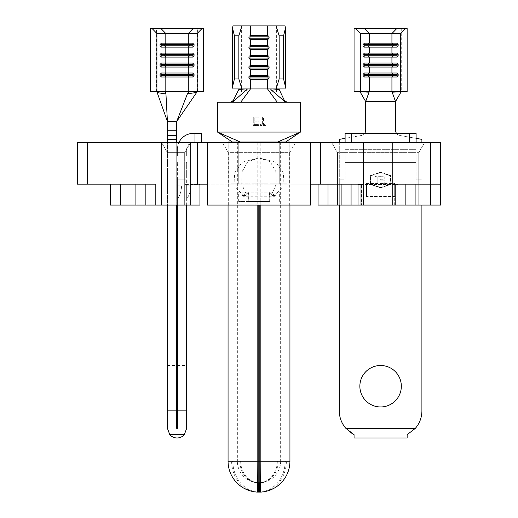 <?xml version="1.0" encoding="UTF-8"?>
<svg xmlns="http://www.w3.org/2000/svg" width="518" height="518" viewBox="0 0 518 518"><rect width="100%" height="100%" fill="white"/><g stroke="black" fill="none" stroke-linecap="round" stroke-linejoin="round"><path stroke-width="0.39" stroke-dasharray="2.59 1.94" d="M289.691 205.063L228.309 205.063L289.691 205.063L289.691 152.642L228.309 152.642L222.565 142.69L295.435 142.69L222.565 142.69M228.309 205.063L228.309 152.642L289.691 152.642L295.435 142.69M207.239 205.063L254.862 205.063L254.862 184.162L207.239 184.162M251.767 184.162L267.935 184.162L251.767 184.162L251.767 183.832L260.696 183.832L260.696 184.162M240.281 184.162L230.924 184.162L240.281 184.162L232.414 184.162L240.281 184.162L232.414 184.162L240.281 184.162L240.281 183.832L240.281 184.162L240.281 183.832L232.414 183.832L232.414 184.162L232.414 183.832L240.281 183.832L240.281 184.162L240.281 183.832L232.414 183.832L232.414 184.162L232.414 183.832L240.281 183.832L240.281 184.162M135.904 184.162L145.862 184.162L145.862 205.063L145.862 184.162L120.312 184.162L135.904 184.162L135.904 205.063L190.715 205.063L189.989 205.063L190.715 205.063L190.715 184.162L189.989 184.162L341.116 184.162L318.058 184.162L318.058 142.69L308.106 142.69L318.058 142.69L318.058 205.063L363.448 205.063L363.448 142.69L440.656 142.69L440.656 184.162L395.202 184.162L440.656 184.162L405.154 184.162L405.154 205.063L415.106 205.063L415.106 184.162M318.058 184.162L189.989 184.162L361.027 184.162L341.116 184.162L351.068 184.162L351.068 205.063L351.068 184.162L361.027 184.162L361.027 205.063M244.962 184.162L250.064 184.162L241.349 183.832L241.349 184.162L241.349 183.832L250.064 183.832L250.064 184.162L250.064 183.832L246.451 183.832L246.451 184.162L244.962 183.832L244.962 184.162M254.862 184.162L289.193 184.162L263.138 184.162L263.138 205.063L254.862 205.063M190.715 184.162L190.715 142.69L363.448 142.69M199.942 184.162L199.942 142.69L199.942 205.063L199.942 184.492L184.68 184.492L199.942 184.492L199.942 205.063L190.715 205.063M155.814 205.063L155.814 184.162L77.344 184.162L77.344 142.69L190.715 142.69M263.138 205.063L310.761 205.063M363.448 205.063L405.154 205.063L405.154 184.162L395.202 184.162L395.202 205.063M430.698 142.69L430.698 205.063L415.106 205.063M430.698 205.063L440.656 205.063L440.656 184.162M361.525 205.063L418.758 205.063L361.525 205.063L361.525 184.492L358.203 184.492L398.018 184.492L398.018 205.063L398.018 184.492L361.525 184.492M263.138 184.162L310.761 184.162L310.761 142.69M289.193 142.69L279.241 142.69L289.193 142.69L289.193 184.162L289.193 142.69M238.759 142.69L279.241 142.69L238.759 142.69L238.759 184.162L238.759 142.69M228.807 184.162L228.807 142.69L228.807 184.162M308.106 142.69L199.942 142.69L308.106 142.69L308.106 184.162L308.106 142.69M266.874 142.69L259.745 142.69L272.293 142.69L266.874 142.69L266.874 143.02L272.079 143.02L272.079 142.69M161.681 142.69L190.423 142.69L161.681 142.69L167.424 152.642L184.68 152.642L167.424 152.642L161.681 142.69M331.721 142.69L424.501 142.69L331.721 142.69L337.471 152.642L418.758 152.642L337.471 152.642L331.721 142.69M252.836 142.69L245.707 142.69L258.255 142.69L252.836 142.69L252.836 143.02L258.042 143.02L258.042 142.69M392.774 205.063L392.774 142.69M161.389 205.063L161.389 142.69M110.36 205.063L120.312 205.063L120.312 184.162L110.36 184.162L110.36 205.063M135.904 205.063L120.312 205.063M167.424 205.063L184.68 205.063L167.424 205.063L167.424 142.69M184.68 205.063L184.68 152.642L190.423 142.69L184.68 152.642L184.68 205.063M337.471 205.063L337.471 152.642L337.471 205.063M418.758 205.063L418.758 152.642L424.501 142.69L418.758 152.642L418.758 205.063M358.203 184.492L358.203 205.063L358.203 184.492M272.079 143.02L270.364 143.02L270.364 142.69M270.364 143.02L266.019 143.02L266.019 142.69L266.019 143.02L261.674 143.02L261.674 142.69M261.674 143.02L259.958 143.02L259.958 142.69M259.958 143.02L265.158 143.02L265.158 142.69M265.158 143.02L259.745 143.02L259.745 142.69M259.745 143.02L261.46 143.02L261.46 142.69M261.46 143.02L270.577 143.02L270.577 142.69M270.577 143.02L272.293 143.02L272.293 142.69M272.293 143.02L266.874 143.02M258.042 143.02L256.326 143.02L256.326 142.69M256.326 143.02L251.981 143.02L251.981 142.69L251.981 143.02L247.636 143.02L247.636 142.69M247.636 143.02L245.921 143.02L245.921 142.69M245.921 143.02L251.12 143.02L251.12 142.69M251.12 143.02L245.707 143.02L245.707 142.69M245.707 143.02L247.423 143.02L247.423 142.69M247.423 143.02L256.539 143.02L256.539 142.69M256.539 143.02L258.255 143.02L258.255 142.69M258.255 143.02L252.836 143.02M405.154 205.063L405.154 184.162M110.36 184.162L120.312 184.162M189.989 184.162L189.989 205.063L189.989 184.162M230.924 183.832L230.924 184.162L230.924 183.832L240.281 183.832L230.924 183.832M260.696 183.832L267.935 183.832L267.935 184.162L267.935 183.832L266.628 184.162L266.628 183.832L260.599 183.832L260.599 184.162M260.599 183.832L253.257 183.832L253.257 184.162M253.257 183.832L260.703 183.832L260.703 184.162L260.716 183.832L267.935 183.832L253.872 183.832L253.872 184.162M253.872 183.832L251.767 183.832M270.487 183.832L287.924 183.832L270.487 183.832L270.487 184.162M279.098 183.832L279.098 184.162M287.924 183.832L287.924 184.162M279.234 183.832L279.241 142.69L279.241 184.162M279.17 183.832L286.435 183.832L271.976 183.832L286.435 184.162L271.976 184.162L279.17 184.162L279.17 183.832M286.435 183.832L286.435 184.162M271.976 183.832L271.976 184.162M401.333 386.221A20.739 20.739 0 0 1 380.6 406.96A20.739 20.739 0 0 1 359.861 386.221A20.739 20.739 0 0 0 380.6 406.96A20.739 20.739 0 0 0 401.333 386.221A20.739 20.739 0 0 0 380.6 365.481A20.739 20.739 0 0 0 359.861 386.221A20.739 20.739 0 0 0 380.6 406.96A20.739 20.739 0 0 0 401.333 386.221A20.739 20.739 0 0 0 380.6 365.481A20.739 20.739 0 0 0 359.861 386.221A20.739 20.739 0 0 1 380.6 365.481A20.739 20.739 0 0 1 401.333 386.221M415.041 428.69L346.16 428.69L345.862 428.36A26.541 26.541 0 0 1 339.29 410.878L339.29 179.183L345.098 179.183L345.098 162.594L416.103 162.594L345.098 162.594L345.098 179.183L339.29 179.183L339.29 205.063L339.29 142.69M407.142 434.66L407.142 437.982M354.059 437.982L354.059 434.66M349.799 432.025L345.862 428.36A26.541 26.541 0 0 1 339.29 410.878L339.29 139.374L361.286 135.496L345.098 138.345M384.958 184.162L384.958 175.867L380.283 175.867L380.283 176.716L384.214 176.716L384.214 179.273L380.283 179.273L380.283 180.122L384.214 180.122L384.214 183.314L380.283 183.314L380.283 184.162L384.958 184.162L384.958 175.867L380.283 175.867L380.283 176.716L384.214 176.716L384.214 179.273L380.283 179.273L380.283 180.122L384.214 180.122L384.214 183.314L380.283 183.314L380.283 184.162L384.958 184.162M370.648 184.162L370.648 175.867L380.6 172.552L390.553 175.867L390.553 184.162L380.6 187.477L370.648 184.162L370.648 175.867L380.6 172.552L390.553 175.867L390.553 184.162L380.6 187.477L370.648 184.162M377.939 176.716L379.752 176.716L379.752 175.867L375.388 175.867L375.388 176.716L377.195 176.716L377.195 184.162L377.939 184.162L377.939 176.716L379.752 176.716L379.752 175.867L375.388 175.867L375.388 176.716L377.195 176.716L377.195 184.162L377.939 184.162L377.939 176.716M416.103 138.345L399.915 135.496L421.905 139.374L421.905 410.878A26.541 26.541 0 0 1 415.339 428.36A26.541 26.541 0 0 0 421.905 410.878L421.905 179.183L416.103 179.183L416.103 162.594L416.103 179.183L421.905 179.183L421.905 205.063L421.905 142.69M366.498 183.165L366.498 196.439L366.498 183.165L394.703 183.165L366.498 183.165L366.498 196.439L394.703 196.439L394.703 183.165L394.703 196.439L394.703 183.165L394.703 196.439L366.498 196.439L366.498 183.165L394.703 183.165M416.103 155.963L345.098 155.963L345.098 133.398L416.103 133.398L416.103 155.963L416.103 142.69L345.098 142.69L345.098 155.963L416.103 155.963L416.103 162.594L416.103 155.963L345.098 155.963L416.103 155.963M407.142 28.555L354.059 28.555M392.1 91.595L407.142 91.595M369.101 91.595L354.059 91.595M401.262 28.555L401.262 91.595L359.939 91.595L359.939 28.555M396.555 133.398A5.309 5.309 0 0 0 399.915 135.496A5.309 5.309 0 0 1 395.532 130.264L395.532 101.547L365.669 101.547L365.669 130.264A5.309 5.309 0 0 1 361.286 135.496A5.309 5.309 0 0 0 364.646 133.398M390.883 175.628L390.883 184.402L380.6 187.833L370.312 184.402L370.312 175.628L380.6 172.203L390.883 175.628L390.883 184.402L380.6 187.833L370.312 184.402L370.312 175.628L380.6 172.203L390.883 175.628M421.905 410.878A26.541 26.541 0 0 1 415.339 428.36L345.862 428.36L346.16 428.69M339.29 410.878A26.541 26.541 0 0 0 345.862 428.36L415.339 428.36L345.862 428.36M416.103 142.69L345.098 142.69M345.098 162.594L345.098 155.963L345.098 162.594L416.103 162.594L345.098 162.594M397.047 75.667L398.342 75.667L397.047 76.994M397.047 74.339L398.342 74.339L398.342 75.667M397.047 73.012L398.342 74.339M364.154 75.667L362.859 75.667L364.154 76.994M364.154 74.339L362.859 74.339L362.859 75.667M364.154 73.012L362.859 74.339M397.047 65.715L398.342 65.715L397.047 67.042M397.047 64.387L398.342 64.387L398.342 65.715M397.047 63.06L398.342 64.387M364.154 65.715L362.859 65.715L364.154 67.042M364.154 64.387L362.859 64.387L362.859 65.715M364.154 63.06L362.859 64.387M397.047 55.763L398.342 55.763L397.047 57.09M397.047 54.435L398.342 54.435L398.342 55.763M397.047 53.108L398.342 54.435M364.154 55.763L362.859 55.763L364.154 57.09M364.154 54.435L362.859 54.435L362.859 55.763M364.154 53.108L362.859 54.435M397.047 45.804L398.342 45.804L397.047 47.132M397.047 44.483L398.342 44.483L398.342 45.804M397.047 43.156L398.342 44.483M364.154 45.804L362.859 45.804L364.154 47.132M364.154 44.483L362.859 44.483L362.859 45.804M364.154 43.156L362.859 44.483M249.993 77.991L248.724 77.991L248.724 76.664L249.993 75.337M249.993 76.664L248.724 76.664M249.993 68.039L248.724 68.039L248.724 66.712L249.993 65.385M249.993 66.712L248.724 66.712M249.993 38.177L248.724 38.177L248.724 36.849L249.993 35.522M249.993 36.849L248.724 36.849M249.993 48.129L248.724 48.129L248.724 46.801L249.993 45.474M249.993 46.801L248.724 46.801M249.993 58.081L248.724 58.081L248.724 56.753L249.993 55.426M249.993 56.753L248.724 56.753M271.413 192.126L238.675 192.126L271.413 192.126A4.643 2.195 90 0 1 273.213 194.114L274.896 195.791L275.641 195.603L271.549 194.768L270.377 195.15L269.477 194.457L269.224 193.518L269.224 201.418L248.776 201.418L248.776 193.512L248.459 194.554L247.649 195.137L246.451 194.768L242.359 195.59L244.392 196.769L273.608 196.769L275.641 195.603M271.549 194.768L276.256 184.143L275.88 171.626L270.221 161.713L259 157.964L247.766 161.726L242.107 171.665L241.751 184.194L246.451 194.768M289.938 142.023L232.381 142.023L258.171 142.023L237.354 142.023L237.354 461.208L240.248 461.208L240.695 462.03L232.828 462.03L232.388 461.208L231.643 462.03L239.866 462.03L240.248 461.208L228.062 461.208M277.629 142.023L285.619 142.023M280.646 142.023L280.646 461.208L259.829 461.208L277.752 461.208L278.134 462.03L286.357 462.03L285.968 461.208L285.172 462.03L277.305 462.03L277.752 461.208L285.612 461.208L237.354 461.208A21.646 21.646 0 0 0 257.342 482.789A21.633 18.732 90 0 1 239.866 462.03M240.371 142.023L237.354 142.023M259.829 205.063L259.829 142.69M228.062 142.69L228.062 205.063M257.815 142.69L257.815 205.063M232.381 142.023L228.062 142.023M289.938 142.69L289.938 205.063M273.608 196.769L282.957 186.597L283.586 173.271L275.874 162.225L259 157.964L242.126 162.225L234.414 173.271L235.042 186.597L244.392 196.769M258.171 482.789A21.633 18.732 90 0 1 240.695 462.03M260.185 492.055A30.918 26.774 90 0 0 285.172 462.03M262.607 117.139L262.607 124.585L260.373 124.585L260.373 125.434L265.792 125.434L265.792 124.585L263.565 124.585L263.565 117.139L262.607 117.139L262.607 124.585L260.373 124.585L260.373 125.434L265.792 125.434L265.792 124.585L263.565 124.585L263.565 117.139L262.607 117.139M217.528 102.208L217.528 132.071L300.472 132.071L300.472 102.208L217.528 102.208M258.903 117.139L253.27 117.139L253.27 125.434L258.903 125.434L258.903 124.585L254.228 124.585L254.228 122.034L258.903 122.034L258.903 121.18L254.228 121.18L254.228 117.994L258.903 117.994L258.903 117.139L253.27 117.139L253.27 125.434L258.903 125.434L258.903 124.585L254.228 124.585L254.228 122.034L258.903 122.034L258.903 121.18L254.228 121.18L254.228 117.994L258.903 117.994L258.903 117.139M231.565 102.208L230.445 102.208M256.63 492.055A30.918 26.774 90 0 1 231.643 462.03M258.171 482.808L257.679 492.1M257.465 492.1L257.97 482.821L257.601 482.808A21.633 18.732 90 0 1 257.342 482.789M257.815 492.055A30.918 26.774 90 0 1 232.828 462.03M259.829 482.789A21.633 18.732 90 0 0 277.305 462.03M257.601 482.808L257.103 492.087M260.185 205.063L260.185 142.69M258.171 142.69L258.171 205.063M261.37 492.055A30.918 26.774 90 0 0 286.357 462.03M260.897 492.087L260.399 482.808L260.03 482.821L260.535 492.1M260.399 482.808A21.633 18.732 90 0 0 260.658 482.789A21.633 18.732 90 0 0 278.134 462.03M260.321 492.1L259.829 482.808M289.938 461.208L280.646 461.208A21.646 21.646 0 0 1 260.658 482.789M248.776 201.418L248.795 192.126M269.205 192.126L269.224 201.418M269.205 201.418L269.677 201.418L269.677 192.126M248.323 192.126L248.323 201.418L238.675 201.418L269.677 201.418M248.323 201.418L248.795 201.418M269.224 193.518L273.213 194.114M246.587 192.126A4.643 2.195 -90 0 0 244.794 194.095L248.776 193.512M242.359 195.59L243.687 195.597L244.794 194.095M287.063 102.208L286.299 102.208M233.042 88.941L284.958 88.941M238.85 88.941L247.487 88.941M284.958 25.9L233.042 25.9M270.513 88.941L279.15 88.941L270.513 88.941M249.993 59.408L248.724 58.081M268.007 58.91L268.797 58.081L268.797 56.753L268.007 56.753M268.007 59.408L269.276 58.081L268.007 58.081M268.007 55.931L269.276 56.753L268.007 55.426M269.276 58.081L269.276 56.753M249.993 49.456L248.724 48.129M268.007 48.957L268.797 48.129L268.797 46.801L268.007 46.801M268.007 49.456L269.276 48.129L268.007 48.129M268.007 45.979L269.276 46.801L268.007 45.474M269.276 48.129L269.276 46.801M249.993 39.504L248.724 38.177M268.007 38.999L268.797 38.177L268.797 36.849L268.007 36.849M268.007 39.504L269.276 38.177L268.007 38.177M268.007 36.027L269.276 36.849L268.007 35.522M269.276 38.177L269.276 36.849M249.993 69.367L248.724 68.039M268.007 68.862L268.797 68.039L268.797 66.712L268.007 66.712M268.007 69.367L269.276 68.039L268.007 68.039M268.007 65.883L269.276 66.712L268.007 65.385M269.276 68.039L269.276 66.712M249.993 79.319L248.724 77.991M268.007 78.814L268.797 77.991L268.797 76.664L268.007 76.664M268.007 79.319L269.276 77.991L268.007 77.991M268.007 75.842L269.276 76.664L268.007 75.337M269.276 77.991L269.276 76.664M176.716 386.221L176.716 406.96L176.716 386.221M167.424 386.221L167.424 406.96L167.424 386.221M186.668 386.221L186.668 406.96L186.668 386.221M177.383 386.221L177.383 406.96L177.383 386.221M177.383 410.878L177.383 162.594L177.383 179.183L186.668 179.183L186.668 162.594L186.668 410.878L177.383 410.878L177.383 428.36L177.046 428.69L176.716 428.36L176.716 410.878L167.424 410.878L167.424 139.374L176.716 139.374L176.716 410.878M167.424 410.878L167.424 428.36L169.781 434.66A9.622 9.622 0 0 0 184.317 434.66L186.668 428.36L186.668 410.878M167.424 184.162L167.424 172.552L167.424 187.477L167.424 175.867L167.424 184.162L167.761 184.162L167.761 175.867L167.761 187.477L167.761 184.162L167.424 184.162L167.761 184.162L167.761 172.552L167.761 175.867L167.424 175.867L167.761 175.867L167.424 175.867L167.761 175.867L167.424 176.716L167.761 176.716L167.761 179.273L167.424 179.273L167.761 179.273L167.424 180.122L167.761 180.122L167.761 183.314L167.424 183.314L167.761 184.162L167.424 184.162M177.383 205.063L177.383 179.183L186.668 179.183L186.668 205.063M177.383 199.093L177.383 185.82L181.527 185.82A23.31 23.31 0 0 1 177.383 199.093L177.383 185.82L181.527 185.82A23.31 23.31 0 0 1 177.383 199.093M186.668 199.093L186.668 185.82L186.668 199.093A23.31 23.31 0 0 0 190.818 185.82L186.668 185.82L190.818 185.82A23.31 23.31 0 0 1 186.668 199.093M177.383 155.963L177.383 149.326L177.383 155.963L176.735 155.963L177.383 155.963M203.593 28.555L150.505 28.555M188.889 91.595L197.617 91.595L197.617 28.555M203.593 91.595L197.617 91.595M165.112 91.595L150.505 91.595M156.831 91.595L197.261 91.595M176.716 121.452L167.424 121.452L167.424 130.264L176.716 130.264L176.716 121.452M176.716 142.69L176.716 205.063M167.424 175.628L167.424 184.402L167.424 172.203L167.424 175.628L167.761 175.628L167.761 172.203L167.761 175.628L167.424 175.628M167.424 187.833L167.424 184.402L167.424 187.833L167.761 187.833L167.761 175.628L167.761 184.402L167.424 184.402L167.761 184.402L167.761 187.833M167.424 139.374L167.424 130.264M176.716 139.374L176.716 130.264M201.599 142.69L193.305 142.69L201.599 142.69L201.599 133.398L193.305 133.398A15.928 15.928 0 0 0 177.383 149.326A15.928 15.928 0 0 1 178.827 142.69M186.668 149.326A6.637 6.637 0 0 1 193.305 142.69A6.637 6.637 0 0 0 186.668 149.326L186.668 155.963L186.668 149.326M169.781 434.66L184.317 434.66M186.007 155.963L186.007 162.594L186.668 162.594L186.007 162.594L186.007 155.963L186.668 155.963L186.007 155.963M177.383 179.183L186.668 179.183L177.383 179.183M177.383 162.594L176.735 162.594L176.735 155.963L176.735 162.594L177.383 162.594M194.962 133.398L194.962 142.69M192.955 75.667L194.237 75.667L192.955 76.994M192.955 74.339L194.237 74.339L194.237 75.667M192.955 73.012L194.237 74.339M161.143 75.667L159.861 75.667L161.143 76.994M161.143 74.339L159.861 74.339L159.861 75.667M161.143 73.012L159.861 74.339M192.955 65.715L194.237 65.715L192.955 67.042M192.955 64.387L194.237 64.387L194.237 65.715M192.955 63.06L194.237 64.387M161.143 65.715L159.861 65.715L161.143 67.042M161.143 64.387L159.861 64.387L159.861 65.715M161.143 63.06L159.861 64.387M192.955 55.763L194.237 55.763L192.955 57.09M192.955 54.435L194.237 54.435L194.237 55.763M192.955 53.108L194.237 54.435M161.143 55.763L159.861 55.763L161.143 57.09M161.143 54.435L159.861 54.435L159.861 55.763M161.143 53.108L159.861 54.435M192.955 45.804L194.237 45.804L192.955 47.132M192.955 44.483L194.237 44.483L194.237 45.804M192.955 43.156L194.237 44.483M161.143 45.804L159.861 45.804L161.143 47.132M161.143 44.483L159.861 44.483L159.861 45.804M161.143 43.156L159.861 44.483M167.761 172.203L167.424 172.203M167.761 187.477L167.424 187.477M167.761 172.552L167.424 172.552M167.761 176.716L167.424 176.716L167.761 175.867L167.424 175.867L167.761 175.867L167.424 176.716L167.761 176.716L167.761 184.162L167.761 176.716M87.302 184.162L87.302 142.69M209.894 184.162L209.894 142.69L209.894 184.162M394.703 184.492L394.703 205.063M328.011 184.162L328.011 205.063M341.116 184.162L341.116 205.063M416.103 149.326L345.098 149.326L416.103 149.326M366.498 183.476L394.703 183.476M366.498 184.162L394.703 184.162M249.993 78.814L249.203 77.991L249.203 76.664L249.993 75.842M249.993 68.862L249.203 68.039L249.203 66.712L249.993 65.883M249.993 38.999L249.203 38.177L249.203 36.849L249.993 36.027M249.993 48.957L249.203 48.129L249.203 46.801L249.993 45.979M249.993 58.91L249.203 58.081L249.203 56.753L249.993 55.931M276.379 25.9L276.379 88.941L277.247 102.208M241.621 25.9L241.621 88.941L240.753 102.208M156.481 91.595L156.481 28.555M167.424 135.496L176.716 135.496M279.325 201.418L279.325 192.126M238.675 201.418L238.675 192.126M243.11 195.785L247.617 195.144M274.89 195.798L270.377 195.15M269.043 201.418L269.043 192.126M248.957 201.418L248.957 192.126M167.424 406.96L176.716 406.96M177.383 406.96L186.668 406.96M177.383 365.481L186.668 365.481M167.424 365.481L176.716 365.481"/><path stroke-width="0.78" d="M415.106 184.162L415.106 205.063L361.027 205.063L361.027 184.162L310.761 184.162L310.761 205.063L207.239 205.063L207.239 142.69L77.344 142.69L77.344 184.162L87.302 184.162L87.302 142.69M310.761 184.162L310.761 142.69L207.239 142.69L207.239 184.162L197.287 184.162L197.287 142.69M199.942 184.162L199.942 205.063L135.904 205.063L135.904 184.162M318.058 184.162L318.058 205.063L341.116 205.063L341.116 184.162M190.715 205.063L190.715 184.162L197.287 184.162M190.715 184.162L190.715 142.69M440.656 184.162L440.656 142.69L430.698 142.69L430.698 184.162L440.656 184.162L440.656 205.063L430.698 205.063L430.698 184.162L395.202 184.162L395.202 205.063M415.106 205.063L430.698 205.063M361.027 205.063L341.116 205.063M430.698 142.69L310.761 142.69M363.448 205.063L363.448 142.69M392.774 205.063L392.774 142.69M155.814 205.063L155.814 184.162L87.302 184.162M161.389 205.063L161.389 142.69M120.312 184.162L120.312 205.063L135.904 205.063M120.312 205.063L110.36 205.063L110.36 184.162M405.154 184.162L405.154 205.063M351.068 184.162L351.068 205.063L351.068 184.162M145.862 184.162L145.862 205.063L145.862 184.162M359.861 386.221A20.739 20.739 0 0 0 380.6 406.96A20.739 20.739 0 0 0 401.333 386.221A20.739 20.739 0 0 0 380.6 365.481A20.739 20.739 0 0 0 359.861 386.221M415.041 428.69L415.339 428.36L415.041 428.69M421.905 410.878L421.905 205.063L421.905 410.878A26.541 26.541 0 0 1 415.339 428.36L407.142 434.66L407.142 437.982L354.059 437.982L354.059 434.66L349.799 432.025M364.154 75.667L367.974 75.667L369.269 76.994L364.154 76.994L364.154 73.012L369.269 73.012L367.974 74.339L367.974 75.667L393.227 75.667L391.932 76.994L391.932 91.595L369.269 91.595L369.269 76.994L397.047 76.994L397.047 73.012L369.269 73.012L369.269 67.042L397.047 67.042L397.047 63.06L369.269 63.06L369.269 57.09L397.047 57.09L397.047 53.108L369.269 53.108L369.269 47.132L364.154 47.132L364.154 43.156L391.932 43.156L391.932 33.534L360.534 33.534L355.678 28.555L354.059 28.555L354.059 91.595L360.534 91.595L360.534 33.534M392.1 91.595L400.667 91.595L400.667 33.534L391.932 33.534L396.788 28.555L364.413 28.555L369.269 33.534L369.269 43.156L367.974 44.483L367.974 45.804L369.269 47.132L397.047 47.132L397.047 43.156L391.932 43.156L393.227 44.483L397.047 44.483M339.29 410.878L339.29 205.063L339.29 410.878A26.541 26.541 0 0 0 345.862 428.36L354.059 434.66M360.534 91.595L369.101 91.595M364.154 64.387L367.974 64.387L367.974 65.715L369.269 67.042L364.154 67.042L364.154 63.06L369.269 63.06L367.974 64.387L397.047 64.387M364.154 54.435L367.974 54.435L367.974 55.763L369.269 57.09L364.154 57.09L364.154 53.108L369.269 53.108L367.974 54.435L397.047 54.435M396.788 28.555L407.142 28.555L407.142 91.595L400.667 91.595M364.413 28.555L355.678 28.555M400.667 33.534L405.523 28.555M401.139 91.796L395.532 101.547L392.139 92.172L401.139 91.796M364.646 133.398A5.309 5.309 0 0 0 365.669 130.264L365.669 101.547L369.056 92.172L360.055 91.796L365.669 101.547L395.532 101.547L395.532 130.264A5.309 5.309 0 0 0 396.555 133.398M416.103 138.345L421.905 139.374L421.905 142.69M345.098 138.345L339.29 139.374L339.29 142.69M407.142 434.66L415.339 428.36L345.862 428.36M409.466 142.69L409.466 133.398L351.735 133.398L351.735 142.69M409.466 133.398L416.103 133.398L416.103 142.69M345.098 142.69L345.098 133.398L351.735 133.398M364.154 74.339L393.227 74.339L393.227 75.667L397.047 75.667M364.154 65.715L393.227 65.715L391.932 67.042L391.932 73.012L393.227 74.339L397.047 74.339M364.154 55.763L393.227 55.763L391.932 57.09L391.932 63.06L393.227 64.387L393.227 65.715L397.047 65.715M364.154 45.804L393.227 45.804L391.932 47.132L391.932 53.108L393.227 54.435L393.227 55.763L397.047 55.763M364.154 44.483L393.227 44.483L393.227 45.804L397.047 45.804M268.007 77.991L249.993 77.991M259 79.319L249.993 79.319L249.993 75.337L268.007 75.337L268.007 79.319L259 79.319M268.007 76.664L249.993 76.664M268.007 68.039L249.993 68.039M259 69.367L249.993 69.367L249.993 65.385L268.007 65.385L268.007 69.367L259 69.367M268.007 66.712L249.993 66.712M268.007 38.177L249.993 38.177M259 39.504L249.993 39.504L249.993 35.522L268.007 35.522L268.007 39.504L259 39.504M268.007 36.849L249.993 36.849M268.007 48.129L249.993 48.129M259 49.456L249.993 49.456L249.993 45.474L268.007 45.474L268.007 49.456L259 49.456M268.007 46.801L249.993 46.801M268.007 58.081L249.993 58.081M259 59.408L249.993 59.408L249.993 55.426L268.007 55.426L268.007 59.408L259 59.408M268.007 56.753L249.993 56.753M258.171 142.69L258.171 142.023L289.938 142.023L289.938 142.69M259.829 482.808L260.185 492.087L259.829 482.808L259.829 205.063M259.829 142.69L259.829 142.023M228.062 142.69L228.062 142.023L257.815 142.023L257.815 142.69M228.062 205.063L228.062 461.208A30.938 30.938 0 0 0 256.63 492.055A30.918 26.774 90 0 0 257.103 492.087L257.465 492.1A30.938 15.449 93.5 0 0 257.679 492.1L257.815 461.208L228.062 461.208M257.815 205.063L257.815 461.208L260.185 461.208L260.185 205.063M289.938 205.063L289.938 461.208L260.185 461.208L260.321 492.1A30.938 15.449 -93.5 0 0 260.535 492.1L260.897 492.087A30.918 26.774 90 0 0 261.37 492.055A30.938 30.938 0 0 0 289.938 461.208M258.786 492.1L258.288 492.087L258.43 482.808L258.929 482.821L258.786 492.1A30.938 30.892 180 0 0 259.214 492.1L259.071 482.821L259.57 482.808A21.633 18.732 90 0 0 259.829 482.789M259.57 482.808L259.712 492.087A30.918 26.774 90 0 0 260.185 492.055M259.712 492.087L259.214 492.1M238.85 35.852L234.421 35.852L232.459 27.81L233.042 25.9L241.887 25.9L238.85 35.852L238.85 78.989L241.887 88.941L247.487 88.941L233.145 101.619L231.565 102.208L217.528 102.208L217.528 132.071L240.371 142.023M271.529 90.197L284.958 101.709L279.15 89.426L271.529 90.197L270.513 88.941L247.487 88.941M241.887 25.9L284.958 25.9L285.541 27.81L285.541 87.03L284.958 88.941L276.113 88.941L279.15 78.989L283.579 78.989L285.541 87.03M258.171 482.808L257.815 492.087L258.171 482.808L258.171 205.063M258.288 492.087A30.918 26.774 90 0 1 257.815 492.055M260.185 142.69L260.185 142.023M258.171 142.023L257.815 142.023M277.629 142.023L300.472 132.071L217.528 132.071L232.381 142.023M285.619 142.023L300.472 132.071L300.472 102.208L286.299 102.208L284.958 101.709M231.565 102.208L286.299 102.208M279.15 88.941L279.15 89.426M284.861 100.855L287.063 102.208M230.445 102.208L233.288 100.544L233.145 101.619M246.471 90.197L238.85 89.426L233.288 100.544M238.85 89.426L238.85 88.941M241.887 88.941L233.042 88.941L232.459 87.03L234.421 78.989L238.85 78.989M232.459 27.81L232.459 87.03M234.421 35.852L234.421 78.989M270.513 88.941L276.113 88.941M285.541 27.81L283.579 35.852L279.15 35.852L279.15 78.989M279.15 35.852L276.113 25.9M283.579 35.852L283.579 78.989M161.143 75.667L164.536 75.667L165.818 76.994L161.143 76.994L161.143 73.012L165.818 73.012L164.536 74.339L164.536 75.667L189.562 75.667L188.28 76.994L188.28 91.595L165.818 91.595L165.818 76.994L192.955 76.994L192.955 73.012L165.818 73.012L165.818 67.042L192.955 67.042L192.955 63.06L165.818 63.06L165.818 57.09L192.955 57.09L192.955 53.108L165.818 53.108L165.818 47.132L192.955 47.132L192.955 43.156L165.818 43.156L164.536 44.483L192.955 44.483M161.143 44.483L164.536 44.483L164.536 45.804L192.955 45.804M161.143 54.435L164.536 54.435L164.536 55.763L165.818 57.09L161.143 57.09L161.143 53.108L165.818 53.108L164.536 54.435L192.955 54.435M161.143 55.763L192.955 55.763M161.143 64.387L164.536 64.387L164.536 65.715L165.818 67.042L161.143 67.042L161.143 63.06L165.818 63.06L164.536 64.387L192.955 64.387M161.143 65.715L192.955 65.715M161.143 74.339L192.955 74.339M176.716 205.063L176.716 428.36L177.046 428.69L177.383 428.36L177.383 205.063M186.668 205.063L186.668 428.36L184.317 434.66A9.622 9.622 0 0 1 169.781 434.66L167.424 428.36L167.424 205.063M161.143 45.804L164.536 45.804L165.818 47.132L161.143 47.132L161.143 43.156L165.818 43.156L165.818 33.534L197.177 33.534L197.177 91.595L203.593 91.595L203.593 28.555L201.988 28.555L197.177 33.534M197.494 91.595L196.665 92.469L187.425 93.797L188.889 91.595L197.177 91.595M201.988 28.555L161.007 28.555L165.818 33.534L156.922 33.534L156.922 91.595L165.112 91.595L165.948 93.991L167.424 121.452L176.716 121.452L187.425 93.797M156.922 91.595L150.505 91.595L150.505 28.555L152.111 28.555L156.922 33.534M161.007 28.555L152.111 28.555M165.948 93.991L157.194 92.599L156.578 91.595M196.665 92.469L176.716 121.452L176.716 142.69M157.194 92.599L167.424 121.452L167.424 139.374L176.716 139.374M167.424 142.69L167.424 139.374M178.827 142.69A15.928 15.928 0 0 1 193.305 133.398L201.599 133.398L201.599 142.69M169.781 434.66L184.317 434.66M194.962 142.69L194.962 133.398M193.091 28.555L188.28 33.534L188.28 43.156L189.562 44.483L189.562 45.804L188.28 47.132L188.28 53.108L189.562 54.435L189.562 55.763L188.28 57.09L188.28 63.06L189.562 64.387L189.562 65.715L188.28 67.042L188.28 73.012L189.562 74.339L189.562 75.667L192.955 75.667M328.011 184.162L328.011 205.063M320.713 184.162L320.713 142.69M240.753 102.208L250.472 88.941L250.472 79.319L249.993 78.814M249.993 75.842L250.472 75.337L250.472 69.367L249.993 68.862M249.993 45.979L250.472 45.474L250.472 39.504L249.993 38.999M249.993 55.931L250.472 55.426L250.472 49.456L249.993 48.957M249.993 65.883L250.472 65.385L250.472 59.408L249.993 58.91M250.472 25.9L250.472 35.522L249.993 36.027M268.007 68.862L267.528 69.367L267.528 75.337L268.007 75.842M268.007 78.814L267.528 79.319L267.528 88.941L277.247 102.208M268.007 58.91L267.528 59.408L267.528 65.385L268.007 65.883M267.528 25.9L267.528 35.522L268.007 36.027M268.007 38.999L267.528 39.504L267.528 45.474L268.007 45.979M268.007 48.957L267.528 49.456L267.528 55.426L268.007 55.931M186.668 410.878L177.383 410.878M176.716 410.878L167.424 410.878M167.424 135.496L176.716 135.496M167.424 130.264L176.716 130.264"/></g></svg>
